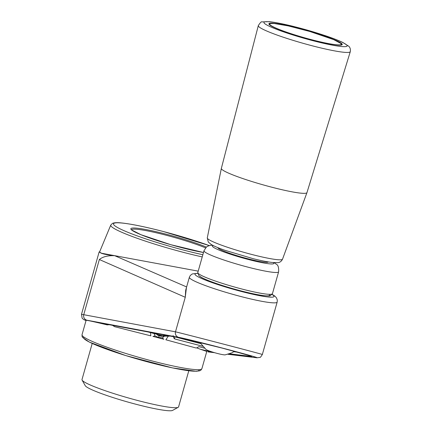 <?xml version="1.0" encoding="UTF-8"?>
<svg xmlns="http://www.w3.org/2000/svg" width="432" height="432" viewBox="0 0 432 432"><rect width="100%" height="100%" fill="white"/><g stroke="black" fill="none" stroke-linecap="round" stroke-linejoin="round"><path stroke-width="0.65" d="M258.304 25.634L221.357 168.383A44.485 4.493 15.8 0 0 221.351 168.404A44.485 4.493 15.8 0 0 262.937 184.81A44.485 4.493 15.8 0 0 306.952 192.629A44.485 4.493 15.8 0 0 306.963 192.607L350.293 51.662A47.801 4.833 -164.2 0 1 311.947 45.722A47.801 4.833 -164.2 0 1 258.304 25.634C260.231 22.588 261.484 21.346 262.067 21.897L269.147 21.681C275.06 22.302 283.144 23.873 293.387 26.395L325.258 35.656C332.759 38.189 338.645 40.473 342.922 42.514L348.867 46.316C350.179 47.639 350.654 49.421 350.293 51.662M299.473 28.523A38.097 3.85 15.8 0 0 268.909 23.798A38.097 3.85 15.8 0 0 304.517 37.876A38.097 3.85 15.8 0 0 342.22 44.545A38.097 3.85 15.8 0 0 299.473 28.523M199.854 276.248A36.499 3.688 15.8 0 0 240.489 290.758A36.499 3.688 15.8 0 0 269.093 294.316M234.468 351.319L232 352.787L225.196 354.861A10.265 1.037 -164.2 0 1 217.296 353.435A10.265 1.037 -164.2 0 1 205.978 349.423L201.274 344.088L200.405 342.538M268.466 261.943L268.191 262.1A26.233 2.651 -164.2 0 1 247.347 258.622A26.233 2.651 -164.2 0 1 217.966 247.887L217.809 247.612M92.21 343.462L81.994 379.561A50.188 5.071 15.8 0 0 82.107 380.128L85.25 385.684A45.625 4.612 15.8 0 0 136.345 404.357A45.625 4.612 15.8 0 0 172.595 410.4L178.184 407.311A50.188 5.071 15.8 0 0 178.578 406.89L188.795 370.769M82.107 380.128A50.188 5.071 15.8 0 0 138.31 400.664A50.188 5.071 15.8 0 0 178.184 407.311M251.78 356.233L220.666 347.679C200.653 342.522 188.033 339.449 182.806 338.456L224.165 348.592L246.64 354.667L251.672 356.47L250.625 355.855M150.854 335.858L114.626 326.7L150.854 335.858L150.449 332.597M114.626 326.7L112.504 325.334L114.626 326.7M156.649 334.217L158.112 335.491L159.181 335.831L158.571 337.451L155.072 335.972L154.1 333.553M195.912 347.944L196.733 347.89L198.92 346.648L204.563 348.176M196.727 347.89L200.453 349.272L208.775 351.313A2.279 2.263 -83.1 0 1 207.338 350.168M200.453 349.272L206.777 351.421L201.906 368.636A62.289 6.296 -164.2 0 1 140.254 357.734A62.289 6.296 -164.2 0 1 82.031 334.719L86.103 320.323C86.573 320.096 93.609 321.619 107.212 324.891L101.693 323.314A2.279 2.209 100.6 0 0 101.844 323.347L182.752 338.445M165.866 339.784L195.745 347.911L165.866 339.784L168.302 336.15M164.414 336.199L162.319 337.867L158.571 337.451M155.072 335.972L152.955 336.404L163.858 339.255L162.319 337.867M109.172 324.713L107.212 324.891M159.181 335.831L161.293 336.242L169.555 336.134M197.705 273.272L192.278 273.947L190.334 275.416L189.367 277.252L185.695 290.212L185.263 297.281L99.349 259.524L83.738 314.701L81.497 314.296L82.118 318.13L83.641 319.55L86.038 320.555C84.083 319.847 84.359 319.739 86.875 320.204A4.563 4.412 -79.4 0 1 83.738 314.701L175.489 331.83A4.563 4.412 100.6 0 0 178.627 337.333C189.13 339.147 265.064 358.997 256.43 357.68L228.118 354.278M186.446 287.572L185.263 297.281L175.489 331.83C186.052 334.265 264.73 354.802 262.337 354.499L277.166 302.098L277.301 300.013L276.437 297.783L274.855 296.093L272.149 294.338M198.207 271.139L101.147 253.163C103.604 254.162 108.119 255.004 114.696 255.69L186.624 286.94M114.696 255.69C107.822 255.447 102.708 256.727 99.349 259.524M202.824 346.275L174.668 338.931L174.571 337.743M173.119 335.583L174.047 338.413A6.388 0.648 15.8 0 1 174.614 338.769M160.715 336.166L169.603 336.134M164.36 335.011L162.918 335.858L148.235 332.003M168.988 336.064L166.466 335.405M228.015 354.305L257.024 357.793A4.563 4.52 -83.2 0 1 256.43 357.68M101.326 253.147L99.56 252.018L110.77 225.067A64.568 6.523 15.8 0 0 183.195 252.299A64.568 6.523 15.8 0 0 202.23 256.916M101.147 253.163L99.144 251.937L99.662 251.77M207.284 237.897L208.289 242.05L211.248 244.496C214.148 246.175 218.678 248.103 224.851 250.274L253.109 258.671C261.068 260.642 267.467 261.916 272.311 262.489L277.441 262.667C279.585 262.705 281.281 261.549 282.528 259.189A39.101 3.953 -164.2 0 1 251.165 254.308A39.101 3.953 -164.2 0 1 207.284 237.897L221.351 168.404M311.51 39.685A37.184 3.758 -164.2 0 1 272.025 23.42A37.184 3.758 -164.2 0 1 333.158 39.409A37.184 3.758 -164.2 0 1 311.51 39.685M312.476 40.581A43.238 4.369 -164.2 0 1 266.56 21.67A43.238 4.369 -164.2 0 1 337.651 40.262A43.238 4.369 -164.2 0 1 312.476 40.581M198.31 273.494A38.783 3.92 15.8 0 0 237.697 287.906A38.783 3.92 15.8 0 0 272.435 293.679L270.221 295.704C270.518 296.012 268.391 296.001 263.849 295.666C253.654 294.516 231.223 288.743 215.816 283.338C208.985 280.962 204.044 278.915 201.004 277.193L198.92 275.735L197.802 272.565A38.783 3.92 15.8 0 0 198.31 273.494M273.402 262.602A31.936 3.229 -164.2 0 1 273.467 262.661A31.936 3.229 -164.2 0 1 242.082 257.785A31.936 3.229 -164.2 0 1 213.268 245.581M197.705 273.434A41.062 4.147 15.8 0 0 203.812 279.434A41.062 4.147 15.8 0 0 241.067 291.395A41.062 4.147 15.8 0 0 272.057 294.473M237.708 352.193L233.852 351.729M199.028 369.657A60.01 6.064 -164.2 0 1 139.698 359.699A60.01 6.064 -164.2 0 1 83.948 337.09M272.435 293.679L278.613 271.841A38.783 3.92 -164.2 0 1 243.88 266.069A38.783 3.92 -164.2 0 1 204.487 251.656A38.783 3.92 -164.2 0 1 203.985 250.727L197.802 272.565M131.528 229.738A43.34 4.379 -164.2 0 1 166.239 235.246A43.34 4.379 -164.2 0 1 205.562 247.865M131.468 229.867L140.945 234.706L170.78 244.69L203.483 252.493A44.253 4.471 -164.2 0 1 135.535 232.319A44.253 4.471 -164.2 0 1 166.342 234.236A44.253 4.471 -164.2 0 1 206.388 247.082M202.851 254.729A62.305 6.296 -164.2 0 1 116.878 227.151A62.305 6.296 -164.2 0 1 163.458 231.557A62.305 6.296 -164.2 0 1 209.309 245.597M201.042 343.71L176.326 337.246M158.112 335.491L161.363 335.448M163.998 335.416L166.358 335.383M208.775 351.313L211.091 351.589M229.592 353.813L251.672 356.47M182.596 338.413L101.693 323.314M214.412 352.631L207.9 351.848A4.563 4.52 96.8 0 0 208.494 351.961L214.65 352.701M207.9 351.848L208.494 351.961M86.875 320.204L178.627 337.333M189.367 277.252A45.625 4.612 15.8 0 0 240.559 296.438A45.625 4.612 15.8 0 0 277.166 302.098M282.528 259.189L306.952 192.629M268.952 24.149L270.022 23.566L274.158 23.49L288.247 25.904L309.739 31.455L333.747 39.641L341.399 43.767L342.004 44.82M278.613 271.841C278.878 267.5 278.095 264.951 276.269 264.195L274.228 262.667M203.985 250.727L206.366 247.099L207.781 246.181L210.098 245.419L212.528 245.209M201.906 368.636L200.977 370.084L199.8 370.775L196.198 371.304L172.492 367.902L125.68 355.552L89.408 342.139L82.544 337.419L82.064 336.425L82.031 334.719M209.336 245.592L163.415 231.536C145.028 226.762 130.918 223.889 121.073 222.901C117.223 222.469 114.367 222.62 112.504 223.355L110.77 225.067M202.835 346.291L174.668 338.931M162.918 335.858L148.068 331.97M257.024 357.793L259.907 357.383C260.096 357.761 260.906 356.8 262.337 354.499M81.497 314.296L99.144 251.937"/></g></svg>
